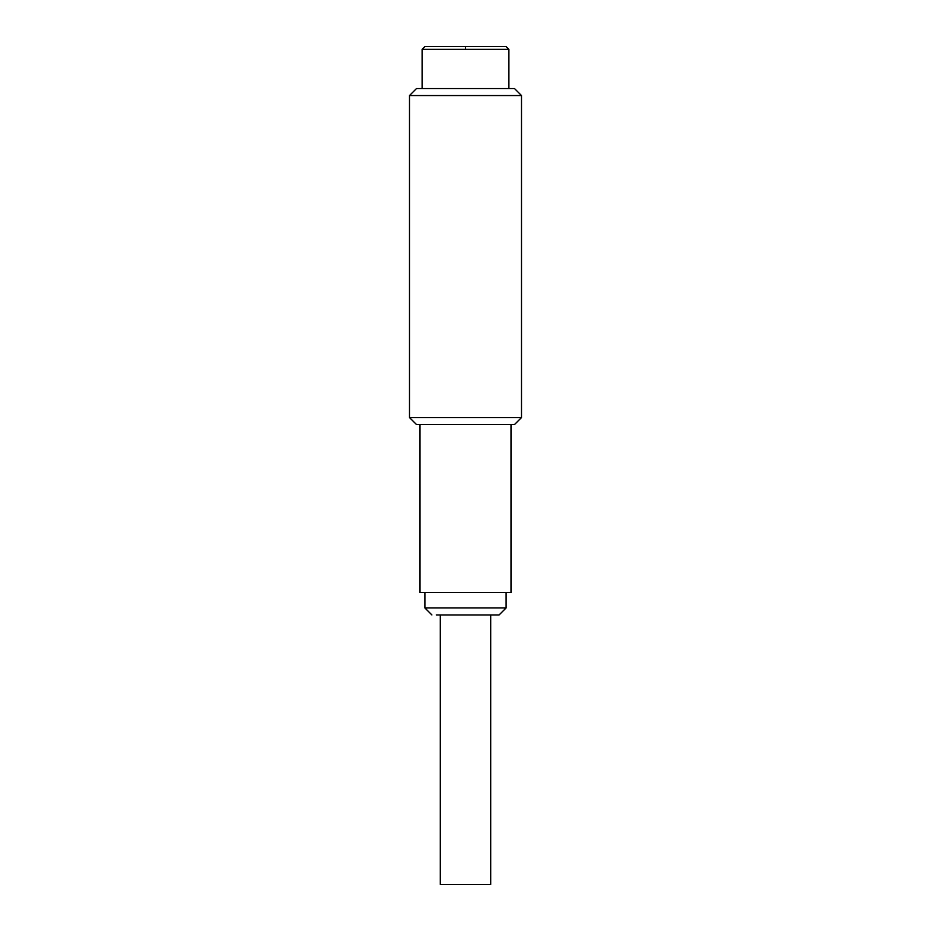 <?xml version="1.0" encoding="UTF-8"?>
<svg xmlns="http://www.w3.org/2000/svg" width="931" height="931" viewBox="0 0 931 931"><rect width="100%" height="100%" fill="white"/><g stroke="black" fill="none" stroke-linecap="round" stroke-linejoin="round"><path stroke-width="1.4" d="M490.695 884.45L440.305 884.45L490.695 884.45L490.695 614.949L490.695 884.45L440.305 884.45L490.695 884.45M514.494 88.55L508.896 88.55L508.896 49.355L465.5 49.355L465.5 46.55L424.897 46.55L422.104 49.355L508.896 49.355L506.103 46.55L465.5 46.55L465.5 49.355L422.104 49.355L422.104 88.55L514.494 88.55L416.506 88.55L514.494 88.55L521.5 95.556L409.5 95.556L521.5 95.556L521.5 417.554L409.5 417.554L521.5 417.554L521.5 95.556L409.5 95.556L521.5 95.556L514.494 88.55L521.5 95.556L521.5 417.554L514.506 424.548M416.506 424.548L514.494 424.548L416.506 424.548L409.5 417.554L409.5 95.556L416.494 88.55M420.009 592.547L510.991 592.547L420.009 592.547L419.997 424.548M424.897 607.955L506.103 607.955L424.897 607.955L424.897 592.547L424.897 607.955L431.903 614.949M499.097 614.949L506.103 607.955L499.097 614.949L436.255 614.949M465.5 46.55L506.103 46.55M422.104 88.55L422.104 49.355M440.305 884.45L440.305 614.949M511.003 424.548L511.003 592.547M506.103 607.955L506.103 592.547"/></g></svg>
